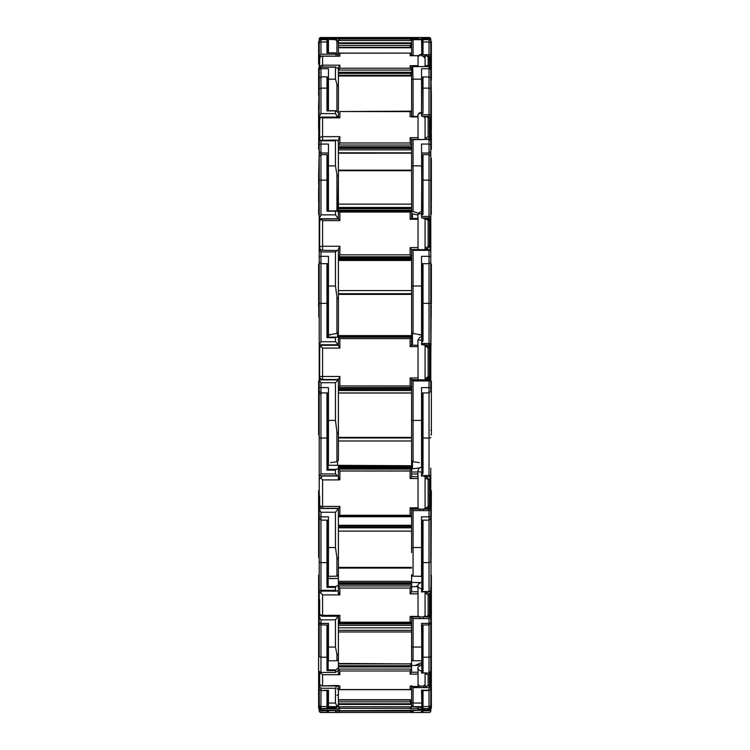 <?xml version="1.0" encoding="UTF-8"?>
<svg xmlns="http://www.w3.org/2000/svg" width="750" height="750" viewBox="0 0 750 750"><rect width="100%" height="100%" fill="white"/><g stroke="black" fill="none" stroke-linecap="round" stroke-linejoin="round"><path stroke-width="1.12" d="M421.753 711.759L421.847 711.919A1.463 1.463 0 0 0 423.019 712.5L429.028 712.5L422.288 712.5L423.019 712.5L423.019 710.803M430.781 575.109L431.372 575.109L431.372 708.347L430.781 708.347L430.781 702.122L430.781 710.747A1.753 1.753 0 0 1 429.028 712.5L428.137 712.5M339.862 712.5L410.138 712.5L339.862 712.5L410.138 712.5L411.6 711.038L410.138 712.5L339.862 712.5L338.4 711.038L339.862 712.5L326.981 712.5A1.463 1.463 0 0 0 328.153 711.919L328.153 710.803M319.219 575.109L318.628 575.109L318.628 708.347L319.219 708.347M319.219 709.575L319.219 710.747A1.753 1.753 0 0 0 320.972 712.5L326.981 712.5L319.838 712.087A1.753 1.753 0 0 1 319.641 711.881L319.219 710.747L319.641 711.881M319.838 712.087L320.972 712.5M411.6 631.969L338.4 631.969L411.6 631.969M419.822 712.5L423.019 712.5M423.3 712.5L425.072 712.5M430.781 710.747A1.753 1.753 0 0 1 429.028 712.5M421.847 710.803L421.847 711.919M421.556 711.759L421.556 711.038M411.6 711.038L338.4 711.038L338.4 710.241M410.138 712.5L418.041 712.5M431.372 651.553L430.781 651.553L430.781 659.981M424.172 708.572A3.656 3.656 180 0 1 423.3 709.228L423.3 710.456L429.028 710.456L429.028 709.931M418.041 707.034A3.656 3.656 180 0 0 419.822 709.228L425.072 709.228M337.716 706.388L335.475 708.488L320.972 708.488L320.972 706.556L326.981 706.556L326.981 708.281L335.475 708.488L320.859 708.488L319.219 706.866L319.219 684.431L319.331 707.475M318.628 651.553L319.219 651.553L319.219 619.594L319.219 650.625L318.628 650.625M320.972 710.55L319.219 709.041A1.753 1.753 180 0 0 320.972 710.794L335.466 710.55L335.466 712.444L328.444 712.444L328.444 710.794L320.972 710.794L319.219 709.041M319.219 708.656L319.219 707.475M319.219 706.866L319.219 705.712M338.166 705.938L338.4 704.719L336.938 706.144L335.466 703.05L328.444 703.05L328.444 690.197L320.972 690.6L319.219 688.847M326.981 708.281L328.153 707.672L328.153 690.6M335.466 708.281L336.056 707.672L328.153 707.672M338.4 710.081L335.522 712.5L328.444 712.444M338.4 688.584L336.938 688.931M337.125 706.603L336.056 707.672M421.556 708.572L421.556 707.897L421.556 708.572L423.019 708.441L423.019 706.556L429.028 706.556L429.028 708.572L421.556 708.572L429.028 708.572A1.753 1.753 0 0 0 430.781 706.819L430.781 708.703A1.753 1.753 180 0 1 429.028 710.456L421.556 710.794L421.556 712.5L413.062 712.5L411.825 711.825L411.6 710.306M418.988 706.613A3.656 3.656 180 0 0 421.556 707.672L421.556 708.525M421.847 707.756L423.019 708.441M412.472 710.306L423.3 710.456M418.041 709.228L419.822 709.228L419.822 710.456M430.781 703.2L430.781 704.803L430.781 701.981L431.372 701.981M430.781 662.925L430.781 706.819L429.028 708.572M411.6 707.194L410.138 708.731L418.041 708.731L418.041 707.194L411.6 706.791L338.4 706.791L339.862 708.328L410.138 708.328L411.6 706.791L411.6 705.15M338.4 703.781L411.6 703.781L411.6 699.553L411.6 703.069A1.463 1.463 180 0 0 410.138 701.606M421.847 690.6L421.847 707.897M430.781 670.294L430.781 688.575A1.753 1.613 180 0 1 429.028 690.197L421.556 690.197L421.847 705.975A1.463 1.463 180 0 0 423.019 706.556L423.019 690.6M421.556 710.794L429.028 710.803L430.781 709.041A1.753 1.753 180 0 1 429.028 710.794M322.584 710.241A2.925 2.925 0 0 1 319.762 708.084A2.925 2.925 0 0 0 322.584 710.231L339.862 710.231L322.584 710.231L322.584 708.806L339.862 708.806L339.862 708.328M321.384 708.488L322.584 708.806M338.4 707.212L339.862 708.806M338.738 710.241L339.862 710.709L339.862 710.231M338.4 706.791L338.4 705.328M338.4 701.812L410.138 701.812L411.6 703.781M411.197 710.306L339.862 710.709M418.041 708.731L418.041 710.306L410.138 710.709M411.6 699.881L410.841 699.881M429.469 709.369L425.072 710.306L428.137 710.231A1.463 1.463 0 0 0 429.469 709.369L429.844 708.375A8.662 8.653 180 0 1 429.469 709.369L429.469 708.516M425.072 710.306L425.072 708.572M428.137 710.231L428.137 708.806L426.488 708.572M418.041 707.194L418.041 706.613M410.138 699.881A1.463 1.463 180 0 1 411.6 701.344M430.781 651.553L430.781 586.819L430.781 671.297L429.028 673.013L421.556 672.919L423.019 671.897L423.019 657.197L429.028 657.197L429.028 673.013L421.556 673.013M425.072 684.028A3.656 3.366 180 0 1 423.3 686.053L423.3 687.591L429.028 687.591L429.609 685.509L430.781 685.969A1.753 1.613 180 0 1 429.028 687.591L429.028 706.556A1.753 1.753 180 0 0 430.781 704.803M418.041 684.028A3.656 3.366 180 0 0 419.822 686.053L425.072 686.053M319.219 671.663L320.972 672.225L320.972 624.966L319.219 623.203M320.1 672.459L335.7 672.459L320.1 672.459M319.219 652.388L319.219 655.472M319.959 684.431L319.219 684.431L319.219 688.575L319.219 685.613L320.972 688.275L335.466 688.275L335.466 703.05M336.825 686.062L335.466 688.275M319.219 655.584A1.753 1.613 0 0 0 320.972 657.197L326.981 657.197L326.981 670.641L335.466 670.641L335.466 672.225L338.4 670.678L338.4 674.719M326.981 670.641L328.153 669.872L328.153 624.966M335.466 670.641L336.056 669.872L328.153 669.872M319.219 684.431L319.219 671.316M421.556 703.05L413.062 703.05A1.463 1.35 180 0 1 411.6 701.7L411.6 686.522L411.6 688.772L410.138 689.55L410.709 689.663L339.291 689.663L339.862 689.55L338.4 688.772L338.4 686.062L338.4 704.719L336.938 706.613L328.444 706.613L328.444 703.05M338.4 694.491L336.938 695.325M411.6 616.453L410.138 616.416L410.138 622.191L411.6 622.238L411.197 622.641L338.803 622.641L338.4 616.247L338.4 663.891L410.138 663.891L411.6 665.7L338.4 665.7L411.6 665.7L411.6 666.928L338.4 666.928L338.4 666.159L338.4 669.084L339.862 671.006L410.138 671.006L411.6 669.084L338.4 669.084L338.4 672.384L339.862 674.719L339.862 671.006M338.4 667.716L336.056 669.872M418.041 672.225L411.6 672.225L410.138 674.147L418.041 674.147L418.041 670.472A3.656 3.366 180 0 1 417.9 669.525L417.9 667.509A3.656 3.366 180 0 0 421.556 670.884L421.556 672.562M421.847 671.597L423.019 671.897M430.781 557.325L430.781 490.678L431.372 490.678L430.781 622.172A1.753 1.219 180 0 1 429.028 623.391L421.556 623.391L421.847 663.384M411.628 686.053L413.062 687.591L423.3 687.591M418.041 686.053L419.822 686.053L419.822 687.591M430.781 683.934L430.781 671.297A1.753 1.613 0 0 1 429.028 672.919M411.6 659.653L411.6 665.484L417.872 665.484L419.306 664.678M411.6 701.7L411.6 694.491M421.847 624.966L421.847 671.672M421.847 667.041L421.847 670.875L421.847 663.909L417.9 667.509M421.847 661.359L421.847 656.663A1.463 1.35 180 0 0 423.019 657.197L423.019 624.966M411.6 657.169L411.6 616.866A1.463 1.013 180 0 0 411.628 616.931L413.062 618.591L429.028 618.591L429.609 616.528A1.172 0.844 0 0 1 430.781 617.372A1.753 1.219 180 0 1 429.028 618.591L429.028 657.197A1.753 1.613 180 0 0 430.781 655.584M322.584 686.062A2.925 2.925 0 0 1 319.659 683.137L319.659 672.375L319.659 683.137A2.925 2.691 0 0 0 322.584 685.828L339.066 686.062M319.659 672.028L320.419 672.994L320.831 672.459M338.4 685.472L322.584 685.828L322.584 674.719L339.862 674.719M320.419 672.994L322.584 674.719M410.138 663.891L338.4 663.459L338.4 665.7M410.138 663.459L411.281 664.003L411.6 665.513M411.6 666.928L411.6 672.225M418.041 674.147L418.041 686.522L410.138 686.409L410.138 689.55L339.862 689.55L339.862 685.828M425.072 673.013L425.072 686.522L428.137 685.837A1.463 1.35 0 0 0 429.469 685.031L430.219 681.797A8.662 7.969 180 0 1 429.469 685.031L429.469 673.913A8.662 7.969 0 0 0 429.919 672.778M428.137 685.837L428.137 674.719L426.488 674.147L426.488 673.013M428.663 673.013L429.469 673.913A1.463 1.35 0 0 1 428.137 674.719M411.6 685.631L410.138 686.409L410.709 686.522L418.041 686.522M430.781 490.678L430.781 561.413A1.753 1.219 180 0 1 429.028 562.631L429.028 591.572L421.556 591.572L423.019 589.697L423.019 562.631L429.028 562.631L429.028 516.844L421.556 516.844L421.556 576.3L413.062 576.197L411.6 574.706L411.6 582.431L421.528 582.581C419.222 582.9 418.003 584.044 417.9 586.022A3.656 2.541 180 0 0 421.556 588.562L421.556 589.884L423.019 589.697M421.847 630.628L421.556 624.966L429.028 624.966L430.781 623.203L430.781 586.819M425.072 615.413A3.656 2.541 180 0 1 423.3 616.931L423.3 618.591M418.041 615.413A3.656 2.541 180 0 0 419.822 616.931L429.028 616.931M338.4 659.297C338.4 657.984 338.4 660.216 338.4 659.297L338.4 653.062C338.438 663.544 338.663 658.631 336.938 660.759L328.444 660.759L328.444 623.391L320.972 623.391L320.972 624.966L328.444 624.966L328.444 626.175M319.219 581.794L319.219 576.975M319.219 576.797L319.219 567.319M319.219 559.847L319.219 566.428M319.219 490.678L318.628 490.678L318.628 557.325L319.219 557.325L319.219 558.994M319.219 509.128L319.219 516.216L319.219 509.128L320.972 512.259L335.466 512.259L335.466 547.537L328.444 547.537L328.444 516.844L320.972 516.844L320.972 520.144L319.219 518.391L319.219 554.766L318.628 554.766M319.219 591.019L320.972 590.306L320.972 562.631L326.981 562.631L326.981 587.381L335.466 587.381L335.466 590.306L336.366 591.206L319.219 591.019L319.219 508.481L338.4 508.481L335.466 512.259M319.219 616.706L320.972 619.856L320.972 623.391A1.753 1.219 180 0 1 319.219 622.172L319.219 582.309M319.219 615.712L319.219 619.594L319.219 615.712L320.897 615.712M338.4 615.712L335.466 619.856L335.466 647.062L328.444 647.062M336.366 591.206L338.4 590.391M326.981 587.381L328.153 586.547L328.153 520.144M335.466 587.381L336.056 586.547L328.153 586.547M319.659 495.956L319.659 505.378A2.925 1.041 0 0 0 322.584 506.419L322.584 508.303L338.4 508.303L338.4 576.253L337.2 576.169M338.4 653.062C338.212 654.994 337.716 655.378 336.938 654.216L335.466 647.062M338.109 590.578L338.4 594.9M411.6 582.431L411.6 585.984L338.4 585.984L339.862 588.056L410.138 588.056L411.6 585.984L411.6 586.688L417.9 586.669M411.6 584.363L338.4 584.363L338.4 583.528L338.4 584.925L336.056 586.547M328.153 578.531L338.4 578.531L338.4 581.325L410.138 581.325L411.6 582.694L338.4 582.684L338.4 581.325M328.153 578.381L338.4 578.531M338.4 576.253L338.4 578.381M421.556 591.572L421.753 589.884M412.8 576.169L411.6 576.253M411.628 616.931L419.822 616.931L419.822 618.591M430.781 622.172L430.781 623.203M411.6 552.591L411.6 533.466M421.847 520.144L421.847 589.875M423.019 520.144L423.019 562.631A1.463 1.013 180 0 1 421.847 562.228L421.556 574.069M319.659 592.866L320.419 592.678L322.584 594.9L322.584 616.247L338.512 616.247L339.862 615.347L322.584 615.347A2.925 2.034 0 0 1 319.659 613.322L319.659 599.494M320.419 592.678L321.741 591.206M338.4 584.925L338.4 592.05L339.862 594.9L339.862 588.056M338.4 622.238L339.862 622.191L339.862 615.347M411.6 583.528L338.4 583.528L338.4 582.684M417.9 586.022L417.9 589.734A3.656 2.541 180 0 0 418.041 590.438L418.041 616.416L410.138 616.416L410.138 620.109M425.072 591.928L425.072 616.866L426.488 616.866L428.137 615.356A1.463 1.013 0 0 0 429.469 614.756L430.219 612.319A8.662 6.009 180 0 1 429.469 614.756L429.469 594.281A8.662 6.009 0 0 0 430.219 591.844L430.209 591.525M428.137 615.356L428.137 594.891L426.488 593.831L426.488 591.928M426.488 591.759L429.469 594.281A1.463 1.013 0 0 1 428.137 594.891M418.041 591.759L411.6 591.759L411.6 585.984M411.6 622.238L411.6 616.866M411.6 591.759L410.138 593.831L418.041 593.831M411.197 616.866L418.041 616.416M430.781 468.206L430.781 516.216A1.753 0.628 180 0 1 429.028 516.844L429.028 509.109L429.609 508.894A1.172 1.097 0 0 1 430.781 509.991A1.753 0.628 180 0 1 429.028 510.619L423.3 510.619L423.3 509.109A3.656 1.303 180 0 0 425.072 508.322M423.3 476.259L429.028 476.259M418.041 508.322A3.656 1.303 180 0 0 419.822 509.109L429.028 509.109M418.041 476.616L411.6 476.616L410.138 478.509L418.041 478.509L418.041 475.941A3.656 1.303 180 0 1 417.9 475.575L417.9 470.766A3.656 1.303 180 0 0 421.556 472.069L421.556 475.575L423.019 473.147L423.019 438.038L429.028 438.038L429.028 475.575L421.556 475.575L421.556 476.334M318.628 430.153L318.628 434.869L319.219 434.869L319.219 430.153L318.628 430.153L318.628 381.178L319.219 381.178L319.219 379.894L319.219 430.153M319.219 475.819L320.972 473.934L320.972 438.038L326.981 438.038L326.981 470.138L335.466 470.138L335.466 473.934L337.359 475.819L319.219 475.819L319.219 390.056M319.219 516.112L319.219 475.509M337.359 475.819L338.4 475.631M326.981 470.138L328.153 469.378L328.153 392.925M335.466 470.138L336.056 469.378L328.153 469.378M337.547 465.272L337.547 461.559M328.444 465.272L328.444 387.6L320.972 387.6L320.972 392.925L319.219 391.172L319.219 380.091L319.219 381.178L319.219 380.091L320.972 382.697L335.466 382.697L335.466 420.413L328.444 420.413M328.153 398.137L328.444 392.925L320.972 392.925L320.972 438.038A1.753 0.628 0 0 1 319.219 437.419L319.219 436.819M336.938 576.197L336.938 557.616C337.716 559.547 338.212 559.322 338.4 556.922L338.4 574.706L336.938 576.197L328.444 576.3L328.444 547.537M336.938 557.616L335.466 547.537M319.659 478.847L322.584 476.025L338.4 476.025L338.4 479.887M336.056 469.378L338.4 468.544L339.862 471.009L410.138 471.009L411.6 469.125L338.4 469.125L338.4 477L339.862 479.887L339.862 471.009M328.153 465.272L410.138 465.741L411.6 466.444L411.6 469.369M430.781 473.569L430.781 471.722L430.781 474.947L429.028 476.334L429.028 475.575A1.753 0.628 0 0 0 430.781 474.956M430.781 470.738L430.781 473.128M430.781 468.216L430.781 470.681M430.781 434.869L431.372 434.869L431.372 381.178L430.781 381.178L430.781 374.222M421.753 473.784L423.019 473.147M419.747 467.953L411.6 468.844M430.781 387.666L421.556 387.6L421.556 467.578C420.075 467.025 418.856 468.084 417.9 470.766M412.453 461.559L412.453 468.844M419.822 510.619L419.822 509.109L411.628 509.109L413.062 510.619L423.3 510.619M421.556 520.144L429.028 520.144L430.781 518.391L430.781 488.297M411.6 444.403L411.6 466.444L338.4 466.444L338.4 465.741M417.872 474.019L411.6 474.019L411.6 472.013L417.9 472.013M411.6 509.709L411.6 547.022A1.463 0.516 180 0 0 413.062 547.537L413.062 510.619M421.847 392.925L421.847 473.7M411.6 529.144L411.6 521.981M418.041 508.65L411.506 508.744L410.138 507.797L410.138 515.288L411.506 516.234L338.494 516.234L338.4 508.266L339.862 506.419L322.584 506.419L322.584 479.887L339.862 479.887M320.419 477.525L322.584 479.887M338.4 516.141L339.862 515.288L339.862 506.419M411.6 468.291L338.4 468.291L338.4 466.444M411.6 516.741L338.4 516.741M418.041 478.509L418.041 507.797L410.138 507.797M426.488 507.797L428.137 506.428A1.463 0.516 0 0 0 429.469 506.119L428.447 508.125L426.488 508.744L426.488 507.797L425.072 507.797L425.072 476.334M425.072 508.65L425.072 507.797M428.137 506.428L428.137 479.878L426.488 478.509L426.488 476.616L429.469 479.569L429.469 506.119A8.662 3.075 180 0 0 430.219 504.872L430.219 478.312L429.609 476.278M411.6 476.616L411.6 469.125M411.6 516.141L411.6 508.744M418.041 508.744L418.041 507.797M430.772 262.069L430.781 381.375M431.222 305.972L430.781 364.856M425.222 345.216L421.556 344.606L421.556 342.581L423.019 340.894L423.019 303.366L429.028 303.366L429.028 343.491L421.556 343.491M417.75 379.744L411.6 379.744L413.062 380.944L419.822 380.944L419.822 379.819L421.556 379.8L423.3 379.819L423.3 380.944L429.028 380.944L429.028 379.819L429.609 379.847A1.172 1.172 180 0 1 430.781 381.009L429.028 380.944L429.028 438.038A1.753 0.628 180 0 0 430.781 437.419M318.628 306.506L318.628 303.759L319.219 303.759M319.228 262.069L319.219 264.131L318.628 264.131L318.628 303.759M318.628 304.294L319.219 304.303L318.628 304.294M319.219 264.131L319.219 296.709L318.628 296.709M320.972 341.737L320.972 303.366L326.981 303.366L326.981 337.678L335.466 337.678L335.466 341.737L320.972 341.737L319.219 344.775L319.219 262.266M319.219 380.091L319.219 344.775L338.4 344.775L335.466 341.737M326.981 337.678L328.153 337.116L328.153 264.862L326.897 263.653M335.466 382.697L338.4 379.894L319.219 379.884L338.166 379.894M334.003 379.5L332.419 379.5M338.4 344.775L338.4 337.2L339.862 338.606L410.138 338.606L411.6 337.209L336.056 337.116L335.466 337.678L336.056 337.116L328.134 337.116L336.009 337.116M337.547 337.172L337.547 333.225M328.444 337.116L328.444 256.341L320.972 256.341L320.972 263.653L319.219 261.9L319.219 160.491M330.637 462.619L336.938 461.766L336.938 431.803L335.466 420.413M338.4 440.456L338.4 430.95M338.4 379.894L338.4 460.284L336.938 461.766M338.4 431.672L338.4 460.284L338.4 431.672C338.212 434.156 337.716 434.194 336.938 431.803M338.4 379.041L338.4 387.459L339.862 385.941L339.862 376.453L338.4 379.584L334.003 379.584M338.4 345.544L339.862 348.094L339.862 338.606M338.4 325.106L338.4 335.569L411.6 335.569L411.6 345.216L411.6 337.209L338.4 337.2L338.4 345.619M430.781 364.528L430.781 366.272M430.781 366.084L430.781 367.547M431.372 305.972L431.372 306.506M431.372 303.759L430.781 304.303L431.372 303.759L431.372 264.131L430.781 264.131L430.781 262.959M423.3 344.709L429.609 345.094A1.172 1.172 -0 0 0 430.781 343.922M430.781 160.491L430.781 257.091A1.753 0.75 180 0 0 429.028 256.341L421.556 256.341L421.556 337.238C420.919 336.169 419.7 337.153 417.9 340.191L421.556 340.041L421.753 341.878M412.453 333.225L412.453 345.216M421.556 420.413L411.6 420.469L411.6 379.828L419.822 379.819L411.637 379.819M430.781 303.759L430.781 296.709L431.372 296.709M430.781 367.875L430.781 374.231M423.103 263.653L421.847 264.862L421.847 341.7M411.6 318.412L411.6 335.569M413.062 380.944L413.062 461.766L411.6 460.284L411.6 420.469M419.363 462.619L413.062 461.766M411.6 440.456L411.6 442.547M421.847 398.137L421.556 392.925L429.028 392.925L430.781 391.172M338.4 345.281L322.2 345.281L320.419 345.975L319.659 348.216L319.659 376.566L322.584 376.453L322.584 379.5A2.925 2.925 0 0 1 319.659 376.566A2.925 2.925 0 0 0 322.584 379.5L338.4 379.491L322.584 379.5M320.419 345.975L322.584 348.094L339.862 348.094M338.4 337.2L338.4 335.569M411.6 387.553L338.4 387.553L411.6 387.459L410.138 385.941L339.862 385.941M338.4 389.334L411.6 389.334L338.4 389.409M418.041 345.216L411.6 345.216L418.041 345.216L418.041 377.934L410.138 377.934L410.138 385.941M426.488 377.934L428.137 376.472L429.469 376.5L426.488 379.453L426.488 377.934L425.072 377.934L425.072 345.216L426.722 345.225C428.072 344.559 429.244 345.572 430.219 348.253L429.469 348.122L429.469 376.5L430.219 376.641L430.219 348.253M425.222 379.819L425.072 377.934M428.137 348.084L426.488 346.622L426.488 345.216L429.469 348.122L428.137 348.084L428.137 376.472M411.6 387.459L411.6 379.453L417.9 379.819M411.6 339.769L411.6 337.294M411.6 345.216L410.138 346.622L418.041 346.622M418.041 379.453L418.041 377.934M411.6 379.453L410.138 377.934M430.781 217.631L430.781 214.116M431.222 208.322L431.372 214.097L430.781 214.097L430.781 184.434L431.372 184.434L431.372 158.269L430.781 158.269L430.781 175.791L431.372 175.791M421.556 263.653L429.028 263.653L430.781 262.228L430.781 258.216M430.781 307.106L431.222 305.044M431.222 307.031L431.222 317.016A0.581 0.525 180 0 1 431.137 317.297L430.641 317.522L431.137 317.297L431.137 307.303A0.581 0.525 180 0 0 431.222 307.031L431.222 308.034M425.072 218.944L421.556 217.734L421.556 215.616L423.019 214.088L423.019 180.15L429.028 180.15L429.028 216.441L421.556 216.441L421.753 215.278M430.781 303.431L429.028 303.366L429.028 250.322A1.753 0.75 180 0 1 430.781 251.072L429.028 249.647L419.822 249.759L423.3 249.647L423.3 250.322L429.028 250.322L429.028 249.759M318.778 308.944L318.778 307.631M318.778 304.303L319.219 307.106M318.778 202.031L318.628 214.659L319.219 214.659L319.219 217.631M319.219 317.644L318.863 317.297A0.581 0.525 0 0 1 318.778 317.016L318.778 307.031A0.581 0.525 -0 0 0 318.863 307.303L319.219 308.006M319.219 190.209L318.628 190.209L319.219 175.791L318.628 175.791L318.628 184.434M318.628 190.209L318.628 202.031L318.628 190.772L319.219 190.772M319.219 151.237L318.628 175.791M319.359 307.106L318.863 307.303L318.863 317.297L319.369 317.522L318.863 317.297M328.444 210.844L328.444 144.066L320.972 144.066L320.972 154.603L319.219 156.366L319.219 180.9A1.753 0.75 0 0 1 320.972 180.15L326.981 180.15L326.981 211.181L335.466 211.181L335.466 214.856L338.4 218.756L319.219 218.756L320.972 214.856L320.972 153.019A1.753 1.753 0 0 1 319.219 151.266L319.219 175.791M330.637 334.913L328.444 334.913L336.938 333.45L336.938 296.897C337.716 299.372 338.212 299.522 338.4 297.347L338.4 250.519L319.219 250.238L320.972 251.906L320.972 256.341A1.753 0.75 180 0 0 319.219 257.091L319.219 261.9M337.144 250.238L335.466 251.906L335.466 286.022L328.444 286.022M326.981 211.181L335.784 210.844M335.466 211.181L336.056 210.9L335.466 211.181M336.938 296.897L335.466 286.022M328.153 210.844L328.153 155.203L326.981 154.603L326.981 180.15A1.463 0.628 0 0 1 328.153 180.403M338.4 318.412L338.4 297.347L338.4 332.222L336.938 333.45M338.4 218.756L339.862 220.612L339.862 212.034L410.138 212.034L411.6 211.331L338.541 211.191L339.862 212.034M411.6 204.131L338.4 204.131L338.4 211.903L336.056 210.9M338.4 293.709L411.6 293.7M430.781 249.422L430.781 247.566M430.781 248.944L430.781 251.212M430.781 251.85L430.781 257.906M430.781 308.006L430.631 307.106M431.372 208.322L431.222 202.031M430.781 214.659L431.372 214.097M431.372 184.434L431.372 190.209L430.781 190.209M431.372 202.031L431.372 190.209M423.3 218.006L429.028 218.006L429.609 218.259L429.609 220.341M417.9 215.016L412.453 213.787L412.453 218.438M421.556 286.022L413.062 286.022L413.062 250.322L411.628 249.759L419.822 249.647L419.822 250.322L423.3 250.322M430.781 247.266L430.781 217.472M411.6 211.331L411.6 218.438L411.6 213.787L412.453 213.787M411.628 249.759A1.463 0.628 180 0 0 411.6 249.891L411.6 332.222L413.062 333.45L421.556 334.941L419.363 334.913M421.847 180.403A1.463 0.628 180 0 1 423.019 180.15L423.019 154.603L421.847 155.203L421.556 211.941C419.944 211.5 418.725 212.587 417.9 215.184A3.656 1.566 180 0 1 421.556 213.609L421.556 215.278M338.4 211.331L338.4 218.944L320.419 219.066L319.659 221.869L319.659 247.509A2.925 1.256 0 0 1 322.584 246.263L322.584 250.238M411.6 257.794L338.4 257.794L338.4 249.178L339.862 246.263L322.584 246.263L322.584 220.612L339.862 220.612M320.419 219.066L322.584 220.612M411.6 256.791L411.6 249.544L410.138 247.594L410.138 254.841L411.6 256.791L338.4 256.791L339.862 254.841L339.862 246.263M328.444 153.028L320.972 153.028L319.219 151.266L319.219 140.344L336.206 140.072L338.4 141.056L338.4 211.003L411.6 211.003L411.6 212.053M411.6 146.784L338.4 146.784L338.4 145.031L339.862 142.969L339.862 136.659L338.4 139.444L338.4 145.031L411.6 145.031L411.6 139.716A1.463 1.097 180 0 0 411.6 139.969L411.6 211.003L419.363 213.619M338.4 259.631L411.6 259.631L410.138 260.475L338.4 260.475M418.041 218.578L418.041 247.594L410.138 247.594M426.488 247.594L428.137 246.272A1.463 0.628 0 0 1 429.469 246.647L426.488 249.544L426.488 247.594L425.072 247.594L425.072 218.438L428.7 219.244L429.469 220.969L429.469 246.647A8.662 3.712 180 0 1 430.219 248.156L430.219 222.478A8.662 3.712 0 0 0 429.469 220.969A1.463 0.628 0 0 0 428.137 220.603L428.137 246.272M425.072 249.647L425.072 247.594M428.137 220.603L426.488 219.272L426.488 218.438M426.488 218.578L428.7 219.244L430.219 222.478M411.6 215.803L411.6 212.794M410.138 212.034L410.138 219.272L411.459 218.438L418.041 218.438M411.6 249.544L418.041 249.544L418.041 247.594M430.781 153.956L430.781 80.522L430.781 158.269L430.688 155.784L429.028 154.603L429.028 180.15A1.753 0.75 180 0 1 430.781 180.9M430.781 195.45L431.222 190.772L431.222 197.363M431.222 199.659L431.222 201.094M430.781 213.619L430.8 213.619A0.581 0.581 0 0 0 431.222 213.056L430.641 213.637L431.137 213.253L431.222 195.6L431.222 213.056A0.581 0.581 0 0 1 430.922 213.562M425.072 118.069L423.3 116.419L421.556 116.034L421.556 114.159L423.019 113.044L423.019 88.116L429.028 88.116L429.028 114.769L421.556 114.769M319.219 110.569L319.219 67.997L320.972 67.191L335.466 67.191L335.466 79.172L328.444 79.172L328.444 68.747L320.972 68.747L320.972 76.856L326.981 76.856L326.981 110.906L328.153 110.953M318.778 208.031L318.778 206.944M318.778 200.597L318.778 198.694M319.078 213.562A0.581 0.581 0 0 1 318.778 213.056L318.778 190.772L319.219 195.45M318.778 130.275L318.628 149.4L319.219 149.4M319.219 154.678L319.219 153.975M319.219 152.466L319.219 151.266M319.219 105.684L318.628 105.684L319.219 86.747L318.628 86.747L318.628 95.597M318.628 68.222L318.628 86.747M318.628 130.275L318.628 107.653L319.219 107.653M318.628 105.684L318.628 107.653M319.359 195.45L319.219 196.491M319.219 116.7L320.972 113.597L320.972 76.856L319.341 77.972L319.219 89.428A1.753 1.312 0 0 1 320.972 88.116L326.981 88.116A1.463 1.097 0 0 1 328.153 88.556L328.153 77.447L326.981 76.856M319.219 140.344L320.972 140.812L320.972 144.066A1.753 1.312 180 0 0 319.219 145.378L319.219 117.731L320.1 117.731M336.206 140.072L335.466 140.812L335.466 165.862L328.444 165.862M326.981 110.906L335.466 110.906L335.466 113.597L337.631 117.094M335.466 110.906L336.056 110.953L335.466 110.906M338.4 204.131L338.4 175.453C338.212 176.962 337.716 176.644 336.938 174.488L335.466 165.862M328.153 110.756L328.153 88.556M338.4 211.003L338.4 175.453L337.941 211.397M319.219 64.256L318.628 64.256L318.628 51.469L319.219 51.469L319.219 70.406A1.753 1.669 180 0 1 320.972 68.747L320.972 67.191L320.259 67.031L335.625 67.031L338.4 69.037L338.4 112.669L336.056 110.953M430.781 153.853L430.781 156.366M430.781 196.491L430.631 195.45M430.781 137.353L431.372 137.353L431.222 130.275M431.372 137.353L431.372 147.431L430.781 147.431M430.781 149.4L431.372 149.4L431.372 147.431M430.781 95.597L431.372 95.597L430.781 69.684M431.372 95.597L431.372 105.684L430.781 105.684M431.372 130.275L431.372 105.684M423.3 116.419L429.028 116.419L429.609 118.416M421.556 165.862L413.062 165.862L413.062 139.65L411.628 139.744L429.028 139.35L430.781 140.963A1.753 1.312 180 0 0 429.028 139.65L429.028 144.066L421.556 144.066L421.847 211.941M429.028 139.35L419.822 139.65M421.847 88.556A1.463 1.097 180 0 1 423.019 88.116L423.019 76.856L421.847 77.447L421.556 114.225M411.6 205.425L411.6 211.003M338.588 117.094L320.419 117.103L319.659 120.019L319.659 138.853A2.925 2.194 0 0 1 322.584 136.659L322.584 140.072M320.419 117.103L322.584 117.825L339.862 117.825L339.862 111.525L411.6 111.647L411.112 111.159L339.862 111.525M338.4 117.244L339.862 117.825M338.4 111.647L338.4 117.094M411.6 147.581L411.366 149.203L411.6 148.387L410.138 149.859L338.4 149.859M411.6 148.387L338.4 148.387M411.6 145.031L410.138 142.969L339.862 142.969M411.112 116.475L418.041 116.475L418.041 137.644L410.138 137.644L410.138 142.969M426.488 139.35L426.488 137.644L428.137 136.669A1.463 1.097 0 0 1 429.469 137.325L427.669 139.35M425.072 139.35L425.072 116.475L426.488 116.475L429.469 118.472L429.469 137.325A8.662 6.478 180 0 1 430.219 139.772L430.219 121.106A8.662 6.478 0 0 0 429.469 118.472A1.463 1.097 0 0 0 428.137 117.816L428.137 136.669M428.137 117.816L426.488 116.475M421.556 79.172L413.062 79.172L413.062 116.231L411.6 116.475L411.6 67.65A1.463 1.387 180 0 1 411.628 67.369L413.062 66.628L429.028 66.572L429.028 68.747L421.556 68.747L421.556 112.266C419.147 112.65 417.928 113.812 417.9 115.744A3.656 2.737 180 0 1 421.556 113.006L421.556 112.266M411.6 116.972L418.041 116.85M418.041 139.35L418.041 137.644M411.637 139.716L410.138 137.644M431.222 111.684L431.222 110.991M431.222 127.341L431.222 128.616M431.222 134.738L431.222 135A0.581 0.562 180 0 1 430.781 135.553M425.072 58.294L423.3 56.212L421.556 55.762L421.556 54.441L423.019 53.897L423.019 41.981L429.028 41.981L429.028 54.731L421.556 54.731M318.778 133.828L318.778 133.144M318.778 128.184L318.778 126.45M318.778 117.094L319.219 112.519M318.778 108.3L319.219 113.531M319.219 135.553A0.581 0.562 180 0 1 318.778 135L318.778 112.875M318.778 134.738L319.369 135.572M318.628 41.616L318.628 51.469M318.628 68.25L319.219 68.241L318.628 68.25M319.359 112.509L318.863 112.969L319.219 134.906M320.972 54.169L320.972 41.981L326.981 41.981L326.981 52.875L335.466 52.875L335.466 54.169L320.972 54.169L319.219 56.691L319.219 40.688L320.972 38.981L335.466 38.981L335.466 39.675L320.972 39.066A1.753 1.753 180 0 0 319.219 40.828M319.219 78.178L319.219 76.744A1.753 1.641 180 0 0 319.509 77.644M319.219 56.691L319.219 57.872L319.781 57.872M335.466 54.169L336.656 56.044M326.981 52.875L335.503 52.847M335.466 52.875L336.056 53.25L335.466 52.875M328.444 110.756L328.444 79.172M338.4 85.491L338.4 112.669L338.4 85.491C338.212 86.1 337.716 85.659 336.938 84.159L335.466 79.172M328.153 52.847L328.153 40.256L326.981 39.666L326.981 41.981A1.463 1.387 0 0 1 328.153 42.534M338.4 116.016L336.938 116.231M320.972 39.066L335.475 38.972L338.4 41.85L338.4 55.472L336.056 53.25M431.222 112.875L431.222 135L430.781 113.531M430.641 135.572L430.781 134.906M431.372 51.469L431.372 64.256L430.781 64.256L430.781 51.469L431.372 51.469L431.372 41.55L430.781 41.55L430.781 39.263L430.781 80.438M431.372 64.256L431.372 80.522L431.372 64.256M428.869 56.212L429.609 57.262M426.488 66.572L426.488 65.672L428.137 65.203A1.463 1.387 0 0 1 429.469 66.028L429.056 66.572L412.65 66.572L413.062 79.172A1.463 1.387 180 0 0 411.6 80.559M430.781 76.931L430.781 76.744A1.753 1.641 180 0 1 430.491 77.644M430.781 51.469L430.781 39.356M430.781 68.241L431.372 68.241L430.781 68.25L430.781 69.816M413.062 116.231L413.869 116.475M421.847 42.534A1.463 1.387 180 0 1 423.019 41.981L423.019 39.666L421.847 40.256L421.847 54.159M319.8 67.116A2.925 2.775 0 0 1 322.584 65.203L322.584 56.194L320.419 56.409L319.659 58.969L319.659 67.191M338.4 69.037L338.4 67.397L339.862 65.203L322.584 65.203L322.584 67.031M321.656 56.044L339.862 56.194L339.862 53.175L410.606 53.1L339.394 53.1L338.4 54.103L338.4 56.044M338.4 67.397L338.4 70.069L339.862 68.213L339.862 65.203M411.6 72.291L338.4 72.291L338.4 70.069L411.6 70.069L410.138 68.213L339.862 68.213M411.019 55.725L410.138 55.725L410.138 53.175L411.6 54.103L411.6 55.65M338.4 73.406L411.6 73.406L410.138 75.272L338.4 75.272M410.138 55.725L418.041 55.725L418.041 65.672L410.138 65.672L410.138 68.213M425.072 66.572L425.072 55.65L428.137 56.184L428.137 65.203M429.281 56.719L429.469 66.028A8.662 8.213 180 0 1 429.759 66.722M411.6 67.528L411.6 70.069L411.6 67.528L410.138 65.672M418.041 66.572L418.041 65.672M410.138 75.994A1.463 1.463 180 0 0 411.6 74.522L410.138 75.994L338.4 75.994L410.138 75.994L410.138 75.272M411.6 84.703L411.6 103.2M430.781 72.328A0.581 0.488 0 0 1 431.222 72.797L431.222 70.612M431.222 73.941L431.222 75.309M318.778 74.597L318.778 73.622M319.359 69.797L318.778 72.797A0.581 0.488 0 0 1 319.219 72.328M318.778 80.522L319.219 73.219M319.359 72.319L318.863 80.522M320.972 38.222L320.972 37.509L319.838 37.912L320.972 37.5L335.466 38.222L320.972 38.222L319.219 40.022L319.219 39.263A1.753 1.753 0 0 1 320.972 37.509A1.753 1.753 0 0 0 319.219 39.253L319.406 38.466M319.219 40.688L319.219 41.85M319.641 38.119L319.219 41.203M326.991 38.147L335.466 38.147L336.056 38.719M328.444 52.847L328.444 39.675M338.4 40.528L411.6 40.528L410.138 39.038L339.862 39.038L338.4 40.369L338.4 42.806L335.466 39.675M328.153 38.147L326.981 37.5L335.466 37.5L336.938 38.963M338.4 76.388L338.4 112.669M431.222 80.522L431.222 72.797L430.631 72.319M419.822 37.5L421.556 37.5L421.556 39M429.216 37.509A1.753 1.753 0 0 1 429.759 37.659A1.753 1.753 0 0 0 429.216 37.509A1.753 1.753 0 0 1 430.781 39.253A1.753 1.753 0 0 0 429.028 37.5L429.028 38.25L421.556 38.25L423.019 38.203L423.019 37.509L429.028 37.509L413.062 37.5A1.463 1.463 0 0 0 411.759 38.306M421.556 39.675L413.062 39.675A1.463 1.463 180 0 0 411.6 41.138L411.6 40.387A1.463 1.463 180 0 1 411.628 40.097L413.062 38.944L429.028 38.944L421.556 39.066L421.847 54.169M411.6 41.138L411.6 54.103M429.028 37.5L430.275 38.025L430.781 39.263A1.753 1.753 180 0 0 429.028 37.509L423.019 37.5L421.847 38.222M338.4 40.369L339.862 38.859L322.584 38.972M320.419 39.253L322.584 38.334L410.803 38.306M339.825 38.334L322.528 38.334L322.584 38.859A2.925 2.925 0 0 0 321.769 38.972M339.141 38.334L410.166 38.156L418.041 38.306L418.041 38.887L410.138 39.038M338.4 45.45L338.4 47.363L410.138 47.363L410.138 45.45L338.4 45.45M411.6 46.237L411.6 43.491L410.138 45.45M338.4 47.7L410.138 47.766L411.6 46.294L411.6 43.491L338.4 43.491M411.6 40.528L411.6 42.872L338.4 42.872M411.6 47.7L410.569 47.7M426.488 38.944L428.137 38.859A1.463 1.463 0 0 1 428.625 38.944M425.072 38.944L425.072 38.306L428.137 38.334L428.137 38.859M410.194 38.306L418.041 38.306M411.6 40.378L410.138 38.887M410.138 47.062A1.463 1.463 180 0 0 411.6 45.6M319.219 39.253L319.219 40.425M328.444 38.147L328.444 37.5M411.628 38.672L413.062 37.5L413.062 38.306M411.6 45.966A1.463 1.397 -0 0 1 410.138 47.363L410.138 47.766A1.463 1.463 0 0 0 411.6 46.294L411.6 49.781M339.862 37.5L410.138 37.5L339.862 37.5L338.4 38.963L339.862 37.5L322.584 37.5M410.138 37.5L411.6 38.963L410.138 37.5L418.041 37.5M411.562 46.284L410.138 46.284A1.463 1.463 0 0 0 411.6 44.822A1.463 1.463 0 0 1 410.138 46.284A1.463 1.463 0 0 0 411.6 44.822M426.488 37.5L425.072 37.5M319.219 708.263L318.628 708.263M326.981 710.803L326.981 712.5M431.372 708.263L430.781 708.263M319.219 701.981L318.628 701.981M319.219 704.803A1.753 1.753 0 0 0 320.972 706.556L320.972 690.6L328.444 690.6M326.981 690.6L326.981 706.556A1.463 1.463 0 0 0 328.153 705.975M411.6 630.347L338.4 630.347M338.4 627.825L411.6 627.825M338.4 625.369L411.6 625.369M411.6 622.847L338.4 622.847M411.6 623.344L338.4 623.344L411.6 623.344M411.6 623.906L338.4 623.906M429.759 708.647L430.781 708.703M421.556 712.444L413.062 712.444A1.463 1.463 180 0 1 411.6 710.981M413.062 712.5L413.062 710.456M410.138 701.812L410.138 700.022L338.4 700.022M338.4 703.837L411.6 703.837M338.4 704.456L411.6 704.456M410.138 699.712L410.138 700.022A1.463 1.416 180 0 1 411.6 701.438L410.138 699.703L338.4 699.703M426.488 708.731L425.072 708.731M428.137 708.806A1.463 1.463 0 0 0 428.925 708.572M411.6 703.237A1.463 1.463 0 0 0 410.138 701.775M320.972 688.275L320.972 690.197A1.753 1.613 180 0 1 319.219 688.575M326.981 624.966L326.981 657.197A1.463 1.35 0 0 0 328.153 656.663M336.938 706.613L336.938 706.144M421.556 667.041L421.556 663.909M430.781 677.597L430.219 677.203M429.609 684.825L429.609 685.509M431.372 650.625L430.781 650.625M421.556 706.613L413.062 706.613L413.062 687.591M410.138 671.006L410.138 674.147M426.488 674.147L425.072 674.147M319.219 561.413A1.753 1.219 0 0 0 320.972 562.631L320.972 520.144L328.444 520.144M326.981 520.144L326.981 562.631A1.463 1.013 0 0 0 328.153 562.228M320.972 619.856L335.466 619.856M335.466 590.306L320.972 590.306M336.938 660.759L336.938 654.216M411.6 567.384L338.4 567.384M338.4 531.131L411.6 531.131M338.4 527.822L411.6 527.822M338.4 525.45L411.6 525.45M411.6 526.809L338.4 526.809M421.847 588.553L421.847 582.581M430.781 599.306L430.781 590.353A1.753 1.219 0 0 1 429.028 591.572L421.556 591.928M430.781 611.062A1.172 0.844 180 0 0 430.219 610.341M429.609 614.897L429.609 616.528M430.781 603.197A1.172 0.816 180 0 1 430.219 603.891M431.372 554.766L430.781 554.766M421.556 647.062L413.062 647.062A1.463 1.013 180 0 1 411.6 646.041M421.556 660.759L413.062 660.759L413.062 618.591M322.584 594.9L339.862 594.9M410.138 622.191L339.862 622.191M410.138 588.056L410.138 593.831M426.488 593.831L425.072 593.831M425.072 616.416L426.488 616.416M320.972 512.259L320.972 516.844A1.753 0.628 180 0 1 319.219 516.216M326.981 392.925L326.981 438.038A1.463 0.516 0 0 0 328.153 437.831M335.466 473.934L320.972 473.934M338.4 440.981L411.6 440.981M338.4 437.963L411.6 437.963M411.6 437.438L338.4 437.438M421.847 472.069L421.847 467.578M430.781 506.756A1.172 1.097 180 0 0 430.106 505.772M429.609 506.906L429.609 508.894M430.781 499.584L430.219 499.941M431.372 430.153L430.781 430.153M421.847 437.831A1.463 0.516 180 0 0 423.019 438.038L423.019 392.925M421.556 547.537L413.062 547.537L413.062 576.197M338.4 467.531L411.6 467.531M410.138 515.288L339.862 515.288M410.138 471.009L410.138 478.509M426.488 478.509L425.072 478.509M428.137 479.878A1.463 0.516 0 0 0 429.469 479.569A8.662 3.075 0 0 0 430.219 478.312M425.072 476.616L426.488 476.616A5.737 2.034 0 0 0 426.881 476.334M319.219 303.431L320.972 303.366L320.972 263.653L328.444 263.653M320.972 394.041A1.753 1.069 180 0 1 319.219 392.972M320.972 382.697L320.972 387.6L319.219 387.666M326.981 263.728L326.981 303.366L328.153 303.394M321.234 379.163L319.219 379.163M319.219 346.584L320.034 346.584M411.6 393.019L338.4 393.019L411.6 393.019M338.4 392.963L411.6 392.963M411.6 390.534L338.4 390.534M429.028 379.819L423.3 379.819L429.028 379.819L430.781 381.009M421.847 340.041L421.556 337.228M429.609 344.728A1.172 1.172 180 0 0 430.781 343.556L429.028 343.491L429.028 344.709M419.822 380.944L423.3 380.944M430.781 376.031L430.219 375.994M429.609 378.431L429.609 379.838M430.781 349.697L430.219 349.659M425.222 345.094L429.609 345.094L429.609 346.462M421.847 303.394L423.019 303.366L423.019 263.728M339.862 376.453L322.584 376.453L322.584 348.094M338.4 336.731L411.6 336.731M411.6 388.163L338.4 388.163M410.138 338.606L410.138 346.622M426.488 346.622L425.072 346.622M425.072 379.453L428.663 379.237L430.219 376.641M319.219 214.097L318.628 214.097M320.972 251.906L335.466 251.906M335.466 214.856L320.972 214.856M335.606 210.9L328.153 210.9M338.4 297.347L338.4 332.222L338.4 297.347M411.6 294.328L338.4 294.328M411.6 290.578L338.4 290.578M421.847 213.619L421.556 212.175M429.609 218.259A1.172 1.059 180 0 0 430.781 217.2A1.753 0.75 0 0 0 429.028 216.441L429.028 218.006M413.062 250.322L419.822 250.322M430.781 228.506A1.172 0.497 180 0 0 430.219 228.075M430.191 222.009A1.172 1.059 -0 0 0 430.781 221.091M413.062 333.45L413.062 286.022A1.463 0.628 180 0 0 411.6 286.65M322.162 250.238A2.925 2.747 180 0 1 319.659 247.509M337.528 250.266L338.4 250.266M411.6 258.572L338.4 258.572M410.138 254.841L339.862 254.841M410.138 219.272L418.041 219.272M426.488 219.272L425.072 219.272M425.072 249.544L426.488 249.544A5.737 2.456 0 0 1 426.628 249.647M421.556 153.019L429.028 153.019L429.028 154.603L422.634 154.659M319.219 147.431L318.628 147.431M318.778 195.6L318.863 213.253M319.219 137.353L318.628 137.353M320.972 140.812L335.466 140.812M335.466 113.597L320.972 113.597M320.972 153.019L328.444 153.019M336.938 211.284L336.938 174.488M411.6 208.537L338.4 208.537M338.4 207.441L411.6 207.441M338.4 170.747L411.6 170.747M411.6 210.262L338.4 210.262M429.609 116.859A1.172 0.778 180 0 0 430.781 116.081A1.753 1.312 0 0 0 429.028 114.769L429.028 116.419M421.556 153.028L429.028 153.028L430.781 151.266A1.753 1.753 0 0 1 429.028 153.019M430.781 145.378A1.753 1.312 180 0 0 429.028 144.066L429.028 153.028M430.781 130.744A1.172 0.872 180 0 0 430.219 129.994M430.219 123.553A1.172 0.778 -0 0 0 430.781 122.888M431.372 86.747L430.781 86.747M430.781 89.428A1.753 1.312 180 0 0 429.028 88.116L429.028 68.747A1.753 1.669 180 0 1 430.781 70.406M413.062 211.781L413.062 165.862A1.463 1.097 180 0 0 411.6 166.959M320.184 140.072A2.925 2.137 180 0 1 319.659 138.853M339.862 136.659L322.584 136.659L322.584 117.825M411.6 147.609L338.4 147.609M410.138 111.525L410.138 116.85M426.488 116.85L425.072 116.85M425.072 137.644L426.488 137.644M418.041 56.812A3.656 3.469 180 0 1 421.556 54.319L421.556 54.9M319.219 43.828L318.628 43.828M320.972 39.666L319.434 40.584L319.219 43.641A1.753 1.669 0 0 1 320.972 41.981L320.972 39.666L326.981 39.666M336.938 111.609L336.938 84.159M411.6 152.803L338.4 152.803M338.4 153.169L411.6 153.169L338.4 153.206M429.028 66.572L430.781 68.297A1.753 1.669 180 0 0 429.028 66.628M423.3 56.212L425.072 56.212M429.609 56.766L430.781 56.391A1.753 1.669 0 0 0 429.028 54.731L429.028 56.212M430.219 65.344L430.781 65.025M431.372 43.828L430.781 43.828M430.781 43.641A1.753 1.669 180 0 0 429.028 41.981L429.028 39.066A1.753 1.753 180 0 1 430.781 40.828M322.584 56.194L339.862 56.194M411.6 73.031L338.4 73.031M425.072 65.672L426.488 65.672M428.137 56.184A1.463 1.387 0 0 1 429.469 57.009A8.662 8.213 0 0 1 430.219 60.356L430.219 67.031M319.219 39.263L320.972 37.5L326.981 37.509A1.463 1.463 0 0 1 328.153 38.091M336.938 54.084L336.938 41.353M338.4 42.806L338.4 55.472L338.4 42.806M431.137 80.522L430.781 73.219M430.781 40.697A1.753 1.753 180 0 0 429.028 38.944L430.781 40.697M430.641 40.022L430.781 40.003A1.753 1.753 0 0 0 429.028 38.25L429.028 38.634M413.062 55.65L413.062 38.944L429.028 38.944M423.019 37.509A1.463 1.463 180 0 0 421.847 38.091M411.6 43.462L338.4 43.462M410.138 47.766L338.4 47.766L338.4 55.472M429.469 39.206L425.072 38.306M425.072 38.887L426.488 38.887M428.137 38.334A1.463 1.463 0 0 1 429.347 38.972M411.6 45.122A1.463 1.378 0 0 1 410.138 46.509M410.138 47.006A1.463 1.463 180 0 0 411.6 45.534M410.138 45.834A1.463 1.387 -0 0 0 411.6 44.447M431.372 708.347L430.781 708.347M430.781 652.388L430.781 659.794M318.628 702.122L319.219 702.122M328.444 710.803L320.972 710.803M411.6 630.356L338.4 630.356M431.372 702.122L430.781 702.122M339.788 710.709L410.212 710.709M410.212 710.306L418.041 710.306M421.556 690.6L429.028 690.6L430.781 688.847M413.062 706.613L411.6 705.15L411.6 694.228M429.431 685.228L425.072 686.522M430.219 681.797L430.219 672.553M421.847 662.475L414.844 665.484M430.781 488.775L430.781 500.756M411.6 568.106L338.4 568.106M338.4 526.641L411.6 526.641M338.4 525.281L411.6 525.281M430.781 590.353L429.028 591.928M413.062 660.759L411.759 659.963L411.6 657.047M319.659 613.322A2.925 2.925 0 0 0 322.584 616.247M426.488 616.866L429.225 615.562M430.219 612.319L430.219 591.844M417.928 585.553L415.744 586.688M319.219 401.428L319.219 406.069M330.619 576.3L328.444 576.3M338.4 556.922L338.4 574.734M338.4 437.4L411.6 437.4M421.556 576.3L419.381 576.3M319.659 505.378A2.925 2.925 0 0 0 322.584 508.303M430.219 504.872L428.447 508.125L425.072 508.744M417.9 473.728L416.812 474.019M417.9 345.216L417.9 340.191M430.781 374.147L430.781 390.056M425.072 345.216L426.722 345.225M417.9 218.438L417.9 215.184M318.778 317.044A0.581 0.581 0 0 0 318.947 317.428L319.219 317.7M320.972 154.603L327.366 154.659M338.4 294.384L411.6 294.384M430.781 317.7L431.053 317.428A0.581 0.581 0 0 0 431.222 317.016M431.372 190.772L430.781 190.772M429.862 249.806L430.219 248.156M431.222 190.772L431.222 209.691M417.9 116.475L417.9 115.744M318.778 213.094A0.581 0.581 0 0 0 319.2 213.619L319.219 213.619M318.628 80.522L319.219 80.522M335.616 110.756L327.619 110.756M338.4 208.734L411.6 208.734M338.4 170.156L411.6 170.156M411.6 210.459L338.4 210.459M419.822 139.35L412.181 139.35M431.372 107.653L430.781 107.653M430.781 80.522L430.706 78.112L429.947 77.119L423.019 76.856M429.291 117.825L430.219 121.106M430.641 136.041L431.222 135.459M318.628 43.331L319.219 43.331M319.359 136.041L318.778 135.459M418.041 56.775L421.556 54.169M431.372 43.331L430.781 43.331M429.028 39.666L423.019 39.666M425.072 55.65L429.45 56.888L430.219 60.356M418.041 55.65L410.606 55.65M430.641 69.797L431.222 70.388M318.628 41.55L319.219 41.55M430.781 40.003L430.781 41.55"/></g></svg>

